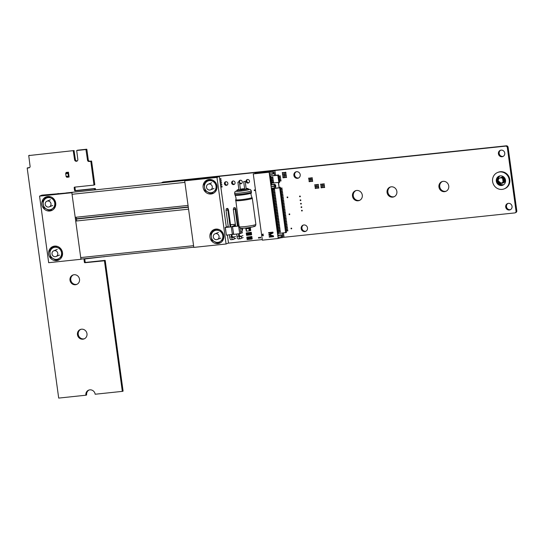 <?xml version="1.0" encoding="UTF-8"?>
<svg xmlns="http://www.w3.org/2000/svg" width="544" height="544" viewBox="0 0 544 544"><rect width="100%" height="100%" fill="white"/><g stroke="black" fill="none" stroke-linecap="round" stroke-linejoin="round"><path stroke-width="0.82" d="M77.228 160.963A1.72 1.618 67.8 0 1 75.358 159.433L74.032 150.559L28.737 155.57L30.09 166.287A1.414 1.333 67.8 0 1 28.948 167.824L27.2 168.123L58.698 398.086L85.87 395.216A4.944 4.651 67.8 0 1 88.645 390.157A4.944 4.651 67.8 0 1 95.159 394.237L122.325 391.374L104.441 260.78L84.925 262.718A0.49 0.462 67.8 0 1 84.395 262.283L84.021 259.556A0.49 0.462 67.8 0 1 84.415 259.019L103.877 256.686M29.655 167.518L27.295 168.001M27.261 168.008L28.009 167.708M86.578 395.026L85.87 395.216M86.639 394.903A4.944 4.651 67.8 0 1 89.039 390.021M123.032 391.184L122.325 391.374M123.094 391.061L105.21 260.467L104.441 260.78M105.21 260.467L104.312 260.671M105.08 260.358L85.694 262.405A0.49 0.462 67.8 0 1 85.163 261.963L84.789 259.243A0.49 0.462 67.8 0 1 84.823 258.978M104.441 256.625L103.897 256.85M228.099 243.168L262.262 239.564M283.104 237.368L514.787 212.922A0.537 0.503 -112.2 0 0 514.821 212.915A1.652 1.557 -112.2 0 0 516.032 211.14L507.328 147.594A1.652 1.557 -112.2 0 0 505.668 146.125L162.588 182.315A1.646 1.55 -112.2 0 0 161.575 182.879M515.1 212.833L515.868 212.514A1.652 1.557 -112.2 0 0 516.8 210.82L508.096 147.281A1.652 1.557 -112.2 0 0 506.437 145.806L505.668 146.125M506.437 145.806L505.634 146.125M506.403 145.806L163.356 181.995A1.646 1.55 -112.2 0 0 162.955 182.097L162.187 182.417M94.731 189.931L94.466 188.795L75.079 190.842A0.49 0.462 67.8 0 1 74.548 190.407L74.174 187.68A0.49 0.462 67.8 0 1 74.569 187.143L93.99 185.089L90.828 161.418L89.039 161.486A1.414 1.333 67.8 0 1 87.523 160.228L85.945 149.532L76.69 150.511L77.826 159.406A1.72 1.618 67.8 0 1 76.86 161.174A1.72 1.618 67.8 0 1 74.589 159.752L73.263 150.872M95.533 189.849L95.363 188.591L94.595 188.904M95.363 188.591L94.466 188.795M95.234 188.482L75.847 190.529A0.49 0.462 67.8 0 1 75.317 190.087L74.943 187.367A0.49 0.462 67.8 0 1 74.977 187.095M94.758 184.776L94.051 184.967M94.819 184.654L91.596 161.106L90.828 161.418M91.596 161.106L89.808 161.174A1.414 1.333 67.8 0 1 88.291 159.916L86.843 149.321L86.068 149.634M86.843 149.321L85.945 149.532M86.714 149.219L77.432 150.212M74.161 150.661L73.392 150.974M74.032 150.559L28.737 155.57M220.769 179.411A0.388 0.367 -112.2 0 0 221.054 178.888A0.388 0.367 -112.2 0 0 220.361 179.112A0.388 0.367 -112.2 0 0 220.769 179.411M221.034 181.329A0.388 0.367 -112.2 0 0 221.32 180.805A0.388 0.367 -112.2 0 0 220.626 181.036A0.388 0.367 -112.2 0 0 221.034 181.329M221.292 183.253A0.388 0.367 -112.2 0 0 221.578 182.73A0.388 0.367 -112.2 0 0 220.884 182.954A0.388 0.367 -112.2 0 0 221.292 183.253M221.558 185.171A0.388 0.367 -112.2 0 0 221.843 184.647A0.388 0.367 -112.2 0 0 221.15 184.878A0.388 0.367 -112.2 0 0 221.558 185.171M225.862 181.723A1.843 1.734 -112.2 0 0 227.215 185.035M226.406 185.348A1.843 1.734 -112.2 0 0 227.759 182.879A1.843 1.734 -112.2 0 0 224.475 183.96A1.843 1.734 -112.2 0 0 226.406 185.348M233.07 180.962A1.843 1.734 -112.2 0 0 234.423 184.273M233.607 184.593A1.843 1.734 -112.2 0 0 234.96 182.118A1.843 1.734 -112.2 0 0 231.676 183.199A1.843 1.734 -112.2 0 0 233.607 184.593M221.823 187.095A0.388 0.367 -112.2 0 0 222.108 186.572A0.388 0.367 -112.2 0 0 221.415 186.796A0.388 0.367 -112.2 0 0 221.823 187.095M282.676 173.264A0.388 0.367 -112.2 0 0 282.962 172.74A0.388 0.367 -112.2 0 0 282.268 172.972A0.388 0.367 -112.2 0 0 282.676 173.264M284.145 173.114A0.388 0.367 -112.2 0 0 284.43 172.591A0.388 0.367 -112.2 0 0 283.737 172.815A0.388 0.367 -112.2 0 0 284.145 173.114M282.887 174.801A0.388 0.367 -112.2 0 0 283.172 174.284A0.388 0.367 -112.2 0 0 282.479 174.508A0.388 0.367 -112.2 0 0 282.887 174.801M284.356 174.651A0.388 0.367 -112.2 0 0 284.641 174.128A0.388 0.367 -112.2 0 0 283.948 174.352A0.388 0.367 -112.2 0 0 284.356 174.651M283.098 176.338A0.388 0.367 -112.2 0 0 283.383 175.821A0.388 0.367 -112.2 0 0 282.69 176.045A0.388 0.367 -112.2 0 0 283.098 176.338M240.271 180.207A1.843 1.734 -112.2 0 0 241.624 183.512M239.618 183.505A1.843 1.734 -112.2 0 0 242.168 181.363A1.843 1.734 -112.2 0 0 238.823 182.016M247.479 179.445A1.843 1.734 -112.2 0 0 248.832 182.75M248.016 183.07A1.843 1.734 -112.2 0 0 249.37 180.601A1.843 1.734 -112.2 0 0 246.092 181.676A1.843 1.734 -112.2 0 0 248.016 183.07M284.566 176.188A0.388 0.367 -112.2 0 0 284.852 175.664A0.388 0.367 -112.2 0 0 284.152 175.889A0.388 0.367 -112.2 0 0 284.566 176.188M283.308 177.881A0.388 0.367 -112.2 0 0 283.594 177.358A0.388 0.367 -112.2 0 0 282.9 177.582A0.388 0.367 -112.2 0 0 283.308 177.881M284.777 177.738A0.388 0.367 -112.2 0 0 285.063 177.215A0.388 0.367 -112.2 0 0 284.369 177.446A0.388 0.367 -112.2 0 0 284.777 177.738M285.607 172.958A0.388 0.367 -112.2 0 0 285.892 172.434A0.388 0.367 -112.2 0 0 285.199 172.666A0.388 0.367 -112.2 0 0 285.607 172.958M285.818 174.495A0.388 0.367 -112.2 0 0 286.103 173.971A0.388 0.367 -112.2 0 0 285.41 174.202A0.388 0.367 -112.2 0 0 285.818 174.495M286.028 176.032A0.388 0.367 -112.2 0 0 286.314 175.508A0.388 0.367 -112.2 0 0 285.62 175.739A0.388 0.367 -112.2 0 0 286.028 176.032M296.16 171.748A3.373 3.176 -112.2 0 0 298.69 177.936M297.5 178.33A3.373 3.176 -112.2 0 0 299.982 173.801A3.373 3.176 -112.2 0 0 293.964 175.773A3.373 3.176 -112.2 0 0 297.5 178.33M500.698 150.171A3.373 3.176 -112.2 0 0 503.227 156.359M502.037 156.747A3.373 3.176 -112.2 0 0 504.519 152.218A3.373 3.176 -112.2 0 0 498.501 154.197A3.373 3.176 -112.2 0 0 502.037 156.747M286.239 177.568A0.388 0.367 -112.2 0 0 286.525 177.045A0.388 0.367 -112.2 0 0 285.831 177.276A0.388 0.367 -112.2 0 0 286.239 177.568M309.25 180.207A0.388 0.367 -112.2 0 0 309.536 179.683A0.388 0.367 -112.2 0 0 308.842 179.914A0.388 0.367 -112.2 0 0 309.25 180.207M309.053 178.772A0.388 0.367 -112.2 0 0 309.339 178.248A0.388 0.367 -112.2 0 0 308.645 178.48A0.388 0.367 -112.2 0 0 309.053 178.772M310.515 178.616A0.388 0.367 -112.2 0 0 310.801 178.092A0.388 0.367 -112.2 0 0 310.107 178.323A0.388 0.367 -112.2 0 0 310.515 178.616M310.712 180.057A0.388 0.367 -112.2 0 0 310.998 179.534A0.388 0.367 -112.2 0 0 310.304 179.758A0.388 0.367 -112.2 0 0 310.712 180.057M311.977 178.466A0.388 0.367 -112.2 0 0 312.27 177.942A0.388 0.367 -112.2 0 0 311.569 178.167A0.388 0.367 -112.2 0 0 311.977 178.466M309.461 181.744A0.388 0.367 -112.2 0 0 309.747 181.22A0.388 0.367 -112.2 0 0 309.053 181.451A0.388 0.367 -112.2 0 0 309.461 181.744M254.612 190.652A0.388 0.367 -112.2 0 0 254.898 190.128A0.388 0.367 -112.2 0 0 254.204 190.359A0.388 0.367 -112.2 0 0 254.612 190.652M312.174 179.901A0.388 0.367 -112.2 0 0 312.467 179.377A0.388 0.367 -112.2 0 0 311.766 179.608A0.388 0.367 -112.2 0 0 312.174 179.901M310.923 181.594A0.388 0.367 -112.2 0 0 311.209 181.07A0.388 0.367 -112.2 0 0 310.515 181.295A0.388 0.367 -112.2 0 0 310.923 181.594M312.385 181.438A0.388 0.367 -112.2 0 0 312.678 180.914A0.388 0.367 -112.2 0 0 311.977 181.145A0.388 0.367 -112.2 0 0 312.385 181.438M315.166 185.436A0.388 0.367 -112.2 0 0 315.452 184.912A0.388 0.367 -112.2 0 0 314.752 185.137A0.388 0.367 -112.2 0 0 315.166 185.436M315.37 186.973A0.388 0.367 -112.2 0 0 315.663 186.449A0.388 0.367 -112.2 0 0 314.962 186.674A0.388 0.367 -112.2 0 0 315.37 186.973M317.05 188.353A0.388 0.367 -112.2 0 0 317.336 187.83A0.388 0.367 -112.2 0 0 316.642 188.061A0.388 0.367 -112.2 0 0 317.05 188.353M316.628 185.28A0.388 0.367 -112.2 0 0 316.914 184.756A0.388 0.367 -112.2 0 0 316.22 184.98A0.388 0.367 -112.2 0 0 316.628 185.28M316.839 186.816A0.388 0.367 -112.2 0 0 317.125 186.293A0.388 0.367 -112.2 0 0 316.431 186.517A0.388 0.367 -112.2 0 0 316.839 186.816M318.09 185.123A0.388 0.367 -112.2 0 0 318.376 184.6A0.388 0.367 -112.2 0 0 317.682 184.831A0.388 0.367 -112.2 0 0 318.09 185.123M321.021 184.817A0.388 0.367 -112.2 0 0 321.307 184.294A0.388 0.367 -112.2 0 0 320.613 184.518A0.388 0.367 -112.2 0 0 321.021 184.817M318.301 186.66A0.388 0.367 -112.2 0 0 318.587 186.136A0.388 0.367 -112.2 0 0 317.893 186.368A0.388 0.367 -112.2 0 0 318.301 186.66M323.945 184.504A0.388 0.367 -112.2 0 0 324.231 183.981A0.388 0.367 -112.2 0 0 323.537 184.212A0.388 0.367 -112.2 0 0 323.945 184.504M321.232 186.354A0.388 0.367 -112.2 0 0 321.518 185.83A0.388 0.367 -112.2 0 0 320.824 186.055A0.388 0.367 -112.2 0 0 321.232 186.354M322.483 184.661A0.388 0.367 -112.2 0 0 322.769 184.137A0.388 0.367 -112.2 0 0 322.075 184.368A0.388 0.367 -112.2 0 0 322.483 184.661M322.694 186.198A0.388 0.367 -112.2 0 0 322.98 185.674A0.388 0.367 -112.2 0 0 322.286 185.905A0.388 0.367 -112.2 0 0 322.694 186.198M318.512 188.197A0.388 0.367 -112.2 0 0 318.798 187.673A0.388 0.367 -112.2 0 0 318.104 187.904A0.388 0.367 -112.2 0 0 318.512 188.197M321.443 187.891A0.388 0.367 -112.2 0 0 321.728 187.367A0.388 0.367 -112.2 0 0 321.035 187.592A0.388 0.367 -112.2 0 0 321.443 187.891M324.156 186.041A0.388 0.367 -112.2 0 0 324.442 185.518A0.388 0.367 -112.2 0 0 323.748 185.749A0.388 0.367 -112.2 0 0 324.156 186.041M322.905 187.734A0.388 0.367 -112.2 0 0 323.19 187.211A0.388 0.367 -112.2 0 0 322.497 187.442A0.388 0.367 -112.2 0 0 322.905 187.734M324.367 187.578A0.388 0.367 -112.2 0 0 324.652 187.054A0.388 0.367 -112.2 0 0 323.959 187.286A0.388 0.367 -112.2 0 0 324.367 187.578M80.702 329.392A5.059 4.76 -112.2 0 0 84.517 338.722M82.906 339.204A5.059 4.76 -112.2 0 0 86.632 332.411A5.059 4.76 -112.2 0 0 77.602 335.376A5.059 4.76 -112.2 0 0 82.906 339.204M73.243 274.931A5.059 4.76 -112.2 0 0 77.058 284.26M75.446 284.743A5.059 4.76 -112.2 0 0 79.172 277.95A5.059 4.76 -112.2 0 0 70.142 280.915A5.059 4.76 -112.2 0 0 75.446 284.743M287.511 197.703A0.388 0.367 -112.2 0 0 287.796 197.18A0.388 0.367 -112.2 0 0 287.103 197.411A0.388 0.367 -112.2 0 0 287.511 197.703M300.009 196.778A0.388 0.367 -112.2 0 0 300.295 196.255A0.388 0.367 -112.2 0 0 299.601 196.479A0.388 0.367 -112.2 0 0 300.009 196.778M315.581 188.51A0.388 0.367 -112.2 0 0 315.874 187.986A0.388 0.367 -112.2 0 0 315.173 188.21A0.388 0.367 -112.2 0 0 315.581 188.51M355.81 190.679A5.216 4.903 -112.2 0 0 359.74 200.294M358.095 200.79A5.216 4.903 -112.2 0 0 361.93 193.786A5.216 4.903 -112.2 0 0 352.628 196.84A5.216 4.903 -112.2 0 0 358.095 200.79M498.556 176.535A5.216 4.903 -112.2 0 0 502.139 185.286M301.009 204.082A0.388 0.367 -112.2 0 0 301.294 203.558A0.388 0.367 -112.2 0 0 300.601 203.782A0.388 0.367 -112.2 0 0 301.009 204.082M301.954 210.997A0.388 0.367 -112.2 0 0 302.24 210.474A0.388 0.367 -112.2 0 0 301.546 210.698A0.388 0.367 -112.2 0 0 301.954 210.997M301.485 207.536A0.388 0.367 -112.2 0 0 301.77 207.012A0.388 0.367 -112.2 0 0 301.077 207.244A0.388 0.367 -112.2 0 0 301.485 207.536M300.533 200.62A0.388 0.367 -112.2 0 0 300.818 200.097A0.388 0.367 -112.2 0 0 300.125 200.328A0.388 0.367 -112.2 0 0 300.533 200.62M390.395 187.034A5.216 4.903 -112.2 0 0 394.325 196.649M392.68 197.139A5.216 4.903 -112.2 0 0 396.515 190.142A5.216 4.903 -112.2 0 0 387.212 193.195A5.216 4.903 -112.2 0 0 392.68 197.139M442.272 181.56A5.216 4.903 -112.2 0 0 446.202 191.175M444.557 191.665A5.216 4.903 -112.2 0 0 448.392 184.668A5.216 4.903 -112.2 0 0 439.09 187.721A5.216 4.903 -112.2 0 0 444.557 191.665M240.176 238.755A1.38 1.299 -112.2 0 0 241.42 236.898A1.38 1.299 -112.2 0 0 239.544 236.191M232.852 239.523A1.38 1.299 -112.2 0 0 234.104 237.667A1.38 1.299 -112.2 0 0 232.22 236.96M258.89 238.15A0.388 0.367 -112.2 0 0 259.175 237.626A0.388 0.367 -112.2 0 0 258.482 237.85A0.388 0.367 -112.2 0 0 258.89 238.15M260.352 237.993A0.388 0.367 -112.2 0 0 260.644 237.47A0.388 0.367 -112.2 0 0 259.944 237.701A0.388 0.367 -112.2 0 0 260.352 237.993M289.462 214.656A0.388 0.367 -112.2 0 0 289.748 214.132A0.388 0.367 -112.2 0 0 289.054 214.356A0.388 0.367 -112.2 0 0 289.462 214.656M291.407 228.868A0.388 0.367 -112.2 0 0 291.693 228.351A0.388 0.367 -112.2 0 0 290.999 228.575A0.388 0.367 -112.2 0 0 291.407 228.868M303.457 224.998A3.373 3.176 -112.2 0 0 305.986 231.193M304.79 231.581A3.373 3.176 -112.2 0 0 307.272 227.052A3.373 3.176 -112.2 0 0 301.254 229.024A3.373 3.176 -112.2 0 0 304.79 231.581M507.994 203.422A3.373 3.176 -112.2 0 0 510.524 209.61M509.334 210.004A3.373 3.176 -112.2 0 0 511.816 205.476A3.373 3.176 -112.2 0 0 505.791 207.448A3.373 3.176 -112.2 0 0 509.334 210.004M241.917 230.316L242.624 230.105L242.379 228.296M242.196 230.282L241.924 228.303M249.234 228.412L250.424 228.14L250.757 230.561L250.179 230.622L249.846 228.201L246.01 228.759L249.234 228.412L249.567 230.833L250.179 230.622L249.846 228.201L250.179 230.622M246.221 228.759L246.554 231.18L249.193 230.901L248.86 228.48M246.554 231.18L246.024 228.766L246.344 231.18M249.567 230.833L249.193 230.901M246.323 231.03L245.813 228.63L249.846 228.201M250.845 232.451L251.178 234.872L250.6 234.933L250.315 232.492L246.235 232.934L251.28 232.274L246.813 232.873L247.139 235.294L250.6 234.933L250.315 232.492L246.813 232.873L247.139 235.294L246.568 235.355L246.235 232.934M251.178 234.872L251.607 234.695L251.28 232.274M247.785 234.41L247.18 234.437L247.051 233.811L247.683 233.641L247.187 233.811L247.778 234.416L247.513 234.682L247.044 233.818L247.357 233.437L247.044 233.818M247.636 233.75L247.173 233.818M248.622 233.94L248.356 234.593L248.186 233.349L248.622 233.94L248.356 234.593L248.186 233.349L247.935 234.015M250.084 234.41L249.914 233.165L250.349 233.757L250.084 234.41M250.097 234.41L249.662 233.832L249.914 233.165M249.166 234.457L249.363 233.838L249.166 234.457L249.356 233.838L248.771 233.716L249.03 233.26L249.478 233.791L248.921 234.382L249.356 233.838L248.778 233.709L249.03 233.26M249.669 233.825L249.927 233.165M248.628 233.934L248.37 234.593M248.778 233.709L249.043 233.26M250.077 234.362L250.233 233.764L250.09 234.355L249.934 233.213L250.077 234.362L250.22 233.77L249.92 233.22L249.791 233.818M249.118 233.988L249.043 233.308L248.88 233.709M248.35 234.546L248.207 233.396L248.057 234.002M251.423 236.674L251.756 239.095L251.178 239.156L250.893 236.715L246.813 237.164L251.858 236.497L247.391 237.102L247.724 239.523L251.178 239.156L250.893 236.715L247.391 237.102L247.724 239.523L247.146 239.584L246.813 237.164M251.756 239.095L252.192 238.918L251.858 236.497M248.091 238.911L248.356 238.639L247.758 238.666L247.636 238.041L248.261 237.864L247.765 238.041L248.356 238.639L247.758 238.666M247.765 238.66L247.935 237.667L247.622 238.041M248.214 237.973L247.751 238.048M249.2 238.163L248.934 238.823L248.764 237.578L249.2 238.163L248.934 238.823L248.764 237.578M250.927 237.986L250.668 238.639L250.24 238.054L250.498 237.395L250.927 237.986L250.668 238.639L250.498 237.395L250.24 238.054M249.744 238.68L249.941 238.061L249.744 238.68L249.934 238.068L249.349 237.946L249.608 237.49L250.056 238.02L249.506 238.605L249.934 238.068L249.356 237.939L249.608 237.49M250.94 237.98L250.675 238.632M249.206 238.163L248.948 238.816M249.356 237.939L249.621 237.483M248.52 238.238L248.778 237.572M250.662 238.592L250.811 237.993L250.668 238.585L250.512 237.442L250.662 238.592L250.505 237.442L250.369 238.041M249.696 238.211L249.628 237.538L249.458 237.932M248.928 238.768L249.084 238.177L248.771 237.626L248.928 238.768L249.07 238.177L248.785 237.626L248.649 238.224L248.771 237.626L248.642 238.224M230.52 224.781L234.008 224.407L234.301 226.542M234.505 225.862L234.423 225.264L235.457 225.019M234.852 225.78L234.607 225.243L234.682 225.821M234.777 225.216L235.464 225.039M230.506 224.658L234.008 224.407M234.967 224.019L235.117 225.1M66.701 176.698L66.783 177.283L69.088 177.038L69.034 176.419L66.191 176.746L65.688 173.713L66.123 172.441L68.428 172.196L68.51 172.802L66.205 173.046L68.537 172.788L68.469 172.278L68.51 172.802L66.205 173.046M65.736 173.373L68.51 172.802L69.108 176.936L68.51 172.802M66.069 176.48L68.374 176.242L67.993 173.468L65.688 173.713M68.374 176.242L66.191 176.746M68.041 173.128L67.993 173.468M184.688 180.826L216.968 177.426L226.086 243.991L193.807 247.398L184.688 180.826L185.654 180.431M189.638 180.016L219.375 176.44L216.968 177.426M227.406 235.062L228.494 243.005L226.086 243.991M219.375 176.44L226.284 226.896M216.974 186.014A7.358 6.922 -112.2 0 0 207.278 179.935A7.358 6.922 -112.2 0 0 203.653 189.366A7.358 6.922 -112.2 0 0 212.847 193.555A7.358 6.922 -112.2 0 0 216.974 186.014M223.774 235.64A7.358 6.922 -112.2 0 0 214.071 229.554A7.358 6.922 -112.2 0 0 210.446 238.986A7.358 6.922 -112.2 0 0 219.64 243.182A7.358 6.922 -112.2 0 0 223.774 235.64M214.86 229.289A7.358 6.922 -112.2 0 0 212.017 232.472M214.635 241.72A7.358 6.922 -112.2 0 0 217.219 242.876M218.593 243.039A7.358 6.922 -112.2 0 0 220.395 242.814M208.066 179.67A7.358 6.922 -112.2 0 0 205.217 182.859M207.822 192.08A7.358 6.922 -112.2 0 0 210.446 193.256M211.806 193.412A7.358 6.922 -112.2 0 0 213.595 193.195M219.069 236.341A3.067 2.883 -112.2 0 0 215.023 233.804A3.067 2.883 -112.2 0 0 213.302 236.946A3.067 2.883 -112.2 0 0 217.348 239.482A3.067 2.883 -112.2 0 0 219.069 236.341M216.172 229.269L210.888 233.369L211.283 236.898L211.847 240.36L218.09 243.243L223.373 239.142L222.414 232.152L216.172 229.269L216.662 229.072M218.09 243.243L219.463 242.678M220.653 241.223A6.134 5.773 -112.2 0 0 222.816 235.681A6.134 5.773 -112.2 0 0 219.212 230.744A6.134 5.773 -112.2 0 0 213.452 231.356A6.134 5.773 67.8 0 0 211.283 236.898A6.134 5.773 -112.2 0 0 214.887 241.835A6.134 5.773 -112.2 0 0 220.653 241.223M209.386 179.642L204.095 183.75L204.496 187.272L205.054 190.733L211.296 193.623L216.587 189.516L215.628 182.532L209.386 179.642L209.868 179.445M211.296 193.623L212.677 193.059M213.86 191.604A6.134 5.773 -112.2 0 0 216.022 186.055A6.134 5.773 -112.2 0 0 212.425 181.118A6.134 5.773 -112.2 0 0 206.659 181.73A6.134 5.773 67.8 0 0 204.496 187.272A6.134 5.773 -112.2 0 0 208.1 192.209A6.134 5.773 -112.2 0 0 213.86 191.604M212.276 186.714A3.067 2.883 -112.2 0 0 208.236 184.185A3.067 2.883 -112.2 0 0 206.516 187.326A3.067 2.883 -112.2 0 0 210.555 189.856A3.067 2.883 -112.2 0 0 212.276 186.714M228.228 226.454L225.332 227.487L231.309 226.855L233.716 225.876M225.141 227.365L226.386 235.171L233.512 234.274L233.301 232.764L233.702 234.403L240.829 233.505L240.625 231.989L242.066 231.404L242.27 232.914L240.774 233.07M225.332 227.487L226.386 235.171M235.545 225.678L232.458 226.59L233.702 234.403M231.309 226.855L232.356 234.546M241.638 228.296L242.066 231.404M240.074 227.97L240.625 231.989M232.648 226.719L239.074 225.978M238.626 226.086L239.68 233.77M238.986 225.318L238.034 225.42M227.725 208.4L226.338 208.651L227.725 208.4L228.473 209.814L230.812 226.909M231.866 234.593L232.125 236.504A1.224 0.401 -96 0 0 232.642 237.565A1.224 0.401 -96 0 0 232.676 237.558L235.586 236.368M228.473 209.814L227.854 210.066L230.173 226.977M231.22 234.661L231.526 236.878A3.067 1 84 0 0 232.812 239.53A3.067 1 84 0 0 232.9 239.51L235.851 238.299M231.057 239.707A3.067 1 -96 0 1 230.969 239.727A3.067 1 -96 0 1 229.684 237.068L231.526 236.878M227.378 208.542L227.854 210.066L226.012 210.263L228.324 227.174M229.378 234.858L229.684 237.068M233.111 236.824L232.288 237.157M226.012 210.263L226.338 208.651M235.042 207.631L233.662 207.883L235.042 207.631L235.79 209.046L238.129 226.134M239.183 233.825L239.448 235.729A1.224 0.401 -96 0 0 239.958 236.796A1.224 0.401 -96 0 0 239.999 236.783L242.91 235.593M235.79 209.046L235.178 209.297L237.49 226.202M238.544 233.893L238.85 236.103A3.067 1 84 0 0 240.128 238.762A3.067 1 84 0 0 240.224 238.734L243.175 237.531M238.381 238.932A3.067 1 -96 0 1 238.286 238.952A3.067 1 -96 0 1 237 236.3L238.85 236.103M234.702 207.767L235.178 209.297L233.328 209.488L235.647 226.399M236.701 234.083L237 236.3M240.428 236.048L239.605 236.382M233.328 209.488L233.662 207.883M283.465 233.016L284.016 236.994L278.202 238.496L278.045 237.361A1.53 0.503 -96 0 1 278.147 235.838L271.633 188.258A1.53 0.503 -96 0 1 271.143 186.98L278.045 237.361L281.887 236.667A1.53 1.442 -112.2 0 0 280.242 235.307L277.964 235.688M253.273 173.903L269.124 172.23L274.938 170.728L255.932 172.815L271.041 171.448L253.273 173.903L262.344 240.169L278.202 238.496M269.776 175.916L271.204 185.157A1.53 0.503 84 0 0 271.102 186.68L269.124 172.23M269.94 175.923L269.77 174.644A1.53 0.503 -96 0 1 269.28 173.366L273.122 172.672L272.966 171.537M282.465 233.124L282.894 236.252A1.53 1.442 67.8 0 0 281.248 234.892L277.902 235.246M270.966 184.586L274.081 184.3A1.53 1.442 67.8 0 1 275.733 185.66L275.774 185.966A1.53 1.442 67.8 0 1 274.91 187.537L274.122 187.857A1.53 1.442 -112.2 0 0 274.985 186.286L271.102 186.68L275.733 185.66M271.483 184.572L271.524 183.117M278.603 174.957L279.623 182.383L278.977 182.648L277.766 175.297L278.603 174.957L269.953 175.998M278.977 182.648L278.399 182.709L279.058 187.517L279.677 187.789L271.993 188.285M268.641 232.601L268.716 233.158L272.102 232.812L268.879 234.491L268.981 235.246L272.564 236.212L269.164 236.572L269.239 237.136L273.564 236.681L273.448 235.831L269.389 234.824L273.061 232.995L272.945 232.145L268.62 232.601L268.695 233.165L272.122 232.798L268.899 234.484L269.001 235.239L272.585 236.205M261.671 235.022L263.296 235.77L263.044 233.954L261.671 235.022L263.269 235.593M255.19 173.121L254.796 173.597M274.938 170.728L275.55 175.195M274.128 172.258A1.53 1.442 67.8 0 1 273.272 173.828L272.258 174.243A1.53 1.442 -112.2 0 0 273.122 172.672L274.128 172.258L274.577 175.508M255.231 173.42L270.035 171.856M269.96 176.032L277.766 175.297M278.27 232.336L278.433 233.546L286.484 232.444L280.282 187.197L279.636 187.462M279.262 187.299L280.282 187.197M285.641 232.791L279.677 187.789M271.429 182.41L271.531 183.151L278.739 182.396M272.394 189.455L272.034 188.598M277.834 233.526L278.426 233.512M272.279 188.632L279.487 187.87M278.195 231.819L278.059 230.826M277.991 230.302L277.855 229.31M277.78 228.793L277.644 227.8M277.576 227.276L277.44 226.284M277.365 225.767L277.229 224.774M277.161 224.25L277.025 223.258M276.957 222.741L276.821 221.748M276.746 221.224L276.61 220.232M276.542 219.715L276.406 218.722M276.332 218.198L276.196 217.206M276.128 216.689L275.992 215.696M275.917 215.172L275.781 214.18M275.713 213.663L275.577 212.67M275.502 212.146L275.366 211.154M275.298 210.637L275.162 209.644M275.087 209.12L274.951 208.128M274.883 207.611L274.747 206.618M274.672 206.101L274.536 205.102M274.468 204.585L274.332 203.592M274.258 203.075L274.122 202.082M274.054 201.559L273.918 200.566M273.843 200.049L273.707 199.056M273.639 198.533L273.503 197.54M273.428 197.023L273.292 196.03M273.224 195.507L273.088 194.514M273.013 193.997L272.877 193.004M272.809 192.481L272.673 191.488M272.605 190.971L272.462 189.978M273.775 189.298L272.211 189.489L272.245 189.972L274.632 189.734L274.55 189.162L273.7 189.332L274.55 189.162M273.986 190.815L272.422 190.998L272.449 191.481L274.836 191.243L274.761 190.672L273.911 190.849L274.761 190.672M274.19 192.324L272.626 192.515L272.66 192.998L275.046 192.753L274.965 192.188L274.115 192.358L274.965 192.188M274.4 193.841L272.83 194.024L272.864 194.507L275.25 194.269L275.176 193.698L274.319 193.875L275.176 193.698M274.604 195.35L273.04 195.541L273.074 196.024L275.461 195.779L275.38 195.214L274.53 195.384L275.38 195.214M274.815 196.867L273.244 197.05L273.278 197.533L275.665 197.295L275.59 196.724L274.734 196.894L275.59 196.724M275.019 198.376L273.455 198.567L273.482 199.05L275.876 198.805L275.794 198.24L274.944 198.41L275.794 198.24M275.23 199.893L273.659 200.076L273.693 200.559L276.08 200.321L276.005 199.75L275.148 199.92L276.005 199.75M275.434 201.402L273.87 201.593L273.897 202.076L276.284 201.831L276.209 201.266L275.359 201.436L276.209 201.266M275.645 202.919L274.074 203.102L274.108 203.585L276.495 203.347L276.413 202.776L275.563 202.946L276.413 202.776M275.849 204.428L274.285 204.619L274.312 205.102L276.699 204.857L276.624 204.292L275.774 204.462L276.624 204.292M276.06 205.945L274.489 206.128L274.523 206.611L276.91 206.373L276.828 205.802L275.978 205.972L276.828 205.802M276.264 207.454L274.7 207.645L274.727 208.128L277.114 207.883L277.039 207.318L276.189 207.488L277.039 207.318M276.468 208.971L274.904 209.154L274.938 209.637L277.324 209.399L277.243 208.828L276.393 208.998L277.243 208.828M276.678 210.48L275.114 210.671L275.142 211.154L277.528 210.909L277.454 210.344L276.604 210.514L277.454 210.344M276.882 211.997L275.318 212.18L275.352 212.663L277.739 212.425L277.658 211.854L276.808 212.024L277.658 211.854M277.093 213.506L275.529 213.697L275.556 214.173L277.943 213.935L277.868 213.37L277.018 213.54L277.868 213.37M277.297 215.023L275.733 215.206L275.767 215.689L278.154 215.451L278.072 214.88L277.222 215.05L278.072 214.88M277.508 216.532L275.944 216.716L275.971 217.199L278.358 216.961L278.283 216.396L277.433 216.566L278.283 216.396M277.712 218.049L276.148 218.232L276.182 218.715L278.569 218.477L278.487 217.906L277.637 218.076L278.487 217.906M277.923 219.558L276.359 219.742L276.386 220.225L278.773 219.987L278.698 219.422L277.848 219.592L278.698 219.422M278.127 221.075L276.563 221.258L276.597 221.741L278.984 221.503L278.902 220.932L278.052 221.102L278.902 220.932M278.338 222.584L276.774 222.768L276.801 223.251L279.188 223.013L279.113 222.448L278.263 222.618L279.113 222.448M278.542 224.101L276.978 224.284L277.012 224.767L279.398 224.529L279.317 223.958L278.467 224.128L279.317 223.958M278.752 225.61L277.182 225.794L277.216 226.277L279.602 226.039L279.528 225.474L278.671 225.644L279.528 225.474M278.956 227.127L277.392 227.31L277.426 227.793L279.813 227.555L279.732 226.984L278.882 227.154L279.732 226.984M279.167 228.636L277.596 228.82L277.63 229.303L280.017 229.065L279.942 228.494L279.086 228.67L279.942 228.494M279.371 230.153L277.807 230.336L277.834 230.819L280.228 230.581L280.146 230.01L279.296 230.18L280.146 230.01M279.582 231.662L278.011 231.846L278.045 232.329L280.432 232.091L280.357 231.52L279.5 231.696L280.357 231.52M271.361 181.893L271.225 180.9M271.15 180.377L271.014 179.384M270.946 178.867L270.81 177.874M270.735 177.351L270.558 176.059M272.116 177.201L270.552 177.385L270.586 177.868L272.972 177.63L272.891 177.058L272.041 177.228L272.891 177.058M272.326 178.711L270.762 178.894L270.79 179.377L273.176 179.139L273.102 178.575L272.252 178.745L273.102 178.575M272.53 180.227L270.966 180.411L271 180.894L273.387 180.656L273.306 180.084L272.456 180.254L273.306 180.084M272.741 181.737L271.177 181.92L271.204 182.403L273.591 182.165L273.516 181.594L272.666 181.771L273.516 181.594M271.857 177.718L272.041 177.228M271.796 177.262L270.524 177.412M272.068 179.228L272.252 178.745M272.007 178.772L270.728 178.928M272.272 180.744L272.456 180.254M272.211 180.288L270.939 180.438M272.483 182.254L272.666 181.771M272.422 181.798L271.143 181.954M273.516 189.822L273.7 189.332M273.455 189.366L272.177 189.516M273.727 191.332L273.911 190.849M273.659 190.876L272.388 191.026M273.931 192.848L274.115 192.358M273.87 192.392L272.592 192.542M274.142 194.358L274.319 193.875M274.074 193.902L272.802 194.052M274.346 195.874L274.53 195.384M274.285 195.418L273.006 195.568M274.557 197.384L274.734 196.894M274.489 196.928L273.217 197.078M274.761 198.9L274.944 198.41M274.7 198.444L273.421 198.594M274.965 200.41L275.148 199.92M274.904 199.954L273.632 200.104M275.176 201.919L275.359 201.436M275.114 201.47L273.836 201.62M275.38 203.436L275.563 202.946M275.318 202.98L274.047 203.13M275.59 204.945L275.774 204.462M275.529 204.496L274.251 204.646M275.794 206.462L275.978 205.972M275.733 206.006L274.462 206.156M276.005 207.971L276.189 207.488M275.944 207.522L274.666 207.672M276.209 209.488L276.393 208.998M276.148 209.032L274.876 209.182M276.42 210.997L276.604 210.514M276.359 210.548L275.08 210.698M276.624 212.514L276.808 212.024M276.563 212.058L275.291 212.208M276.835 214.023L277.018 213.54M276.774 213.574L275.495 213.724M277.039 215.54L277.222 215.05M276.978 215.084L275.706 215.234M277.25 217.049L277.433 216.566M277.188 216.6L275.91 216.75M277.454 218.566L277.637 218.076M277.392 218.11L276.121 218.26M277.664 220.075L277.848 219.592M277.603 219.626L276.325 219.776M277.868 221.592L278.052 221.102M277.807 221.136L276.529 221.286M278.079 223.101L278.263 222.618M278.011 222.652L276.74 222.802M278.283 224.618L278.467 224.128M278.222 224.162L276.944 224.312M278.494 226.127L278.671 225.644M278.426 225.672L277.154 225.828M278.698 227.644L278.882 227.154M278.637 227.188L277.358 227.338M278.909 229.153L279.086 228.67M278.841 228.698L277.569 228.854M279.113 230.67L279.296 230.18M279.052 230.214L277.773 230.364M279.317 232.179L279.5 231.696M279.256 231.724L277.984 231.88M278.63 182.682L279.058 187.517M278.827 176.569L280.432 176.351M278.766 176.113L280.371 175.896M280.289 176.412L280.228 175.957M279.031 178.078L280.643 177.861M278.97 177.63L280.582 177.412M280.5 177.922L280.432 177.466M279.242 179.595L280.847 179.377M279.181 179.139L280.786 178.922M280.704 179.432L280.643 178.983M279.446 181.104L281.058 180.887M279.385 180.656L280.996 180.438M280.915 180.948L280.847 180.492M280.486 188.673L282.091 188.455M280.425 188.217L282.03 188M281.948 188.51L281.887 188.061M280.69 190.182L282.302 189.965M280.629 189.727L282.234 189.509M282.152 190.026L282.091 189.57M280.901 191.699L282.506 191.481M280.84 191.243L282.445 191.026M282.363 191.536L282.302 191.087M281.105 193.208L282.717 192.991M281.044 192.753L282.649 192.535M282.567 193.052L282.506 192.596M281.316 194.725L282.921 194.507M281.248 194.269L282.86 194.052M282.778 194.562L282.717 194.113M281.52 196.234L283.132 196.017M281.459 195.779L283.064 195.561M282.982 196.078L282.921 195.622M281.731 197.751L283.336 197.533M281.663 197.295L283.274 197.078M283.193 197.588L283.132 197.139M281.935 199.26L283.54 199.043M281.874 198.805L283.478 198.587M283.397 199.104L283.336 198.648M282.146 200.777L283.75 200.559M282.078 200.321L283.689 200.104M283.608 200.614L283.546 200.165M282.35 202.286L283.954 202.069M282.288 201.831L283.893 201.613M283.812 202.13L283.75 201.674M282.554 203.803L284.165 203.585M282.492 203.347L284.104 203.13M284.022 203.64L283.961 203.184M282.764 205.312L284.369 205.095M282.703 204.857L284.308 204.639M284.226 205.156L284.165 204.7M282.968 206.829L284.58 206.611M282.907 206.373L284.519 206.156M284.437 206.666L284.376 206.21M283.179 208.338L284.784 208.121M283.118 207.883L284.723 207.665M284.641 208.182L284.58 207.726M283.383 209.855L284.995 209.63M283.322 209.399L284.934 209.182M284.852 209.692L284.784 209.236M283.594 211.364L285.199 211.147M283.533 210.909L285.138 210.691M285.056 211.208L284.995 210.752M283.798 212.874L285.41 212.656M283.737 212.425L285.348 212.208M285.267 212.718L285.199 212.262M284.009 214.39L285.614 214.173M283.948 213.935L285.552 213.717M285.471 214.234L285.41 213.778M284.213 215.9L285.824 215.682M284.152 215.451L285.763 215.234M285.682 215.744L285.614 215.288M284.424 217.416L286.028 217.199M284.362 216.961L285.967 216.743M285.886 217.26L285.824 216.804M284.628 218.926L286.239 218.708M284.566 218.477L286.178 218.26M286.09 218.77L286.028 218.314M284.838 220.442L286.443 220.225M284.777 219.987L286.382 219.769M286.3 220.286L286.239 219.83M285.042 221.952L286.654 221.734M284.981 221.503L286.593 221.286M286.504 221.796L286.443 221.34M285.253 223.468L286.858 223.251M285.192 223.013L286.797 222.795M286.715 223.312L286.654 222.856M285.457 224.978L287.069 224.76M285.396 224.529L287.001 224.312M286.919 224.822L286.858 224.366M285.668 226.494L287.273 226.277M285.607 226.039L287.212 225.821M287.13 226.331L287.069 225.882M285.872 228.004L287.484 227.786M285.811 227.555L287.416 227.338M287.334 227.848L287.273 227.392M286.083 229.52L287.688 229.303M286.015 229.065L287.626 228.847M287.545 229.357L287.484 228.908M286.287 231.03L287.898 230.812M286.226 230.581L287.83 230.364M287.749 230.874L287.688 230.418M269.239 237.136L273.564 236.681M269.185 236.572L269.26 237.13M263.051 234.022L261.861 234.94M248.166 189.251A6.324 0.564 172.2 0 1 248.962 189.414A6.324 0.564 172.2 0 1 243.488 190.726A6.324 0.564 172.2 0 1 236.613 191.236A6.324 0.564 172.2 0 1 236.429 191.128A6.324 0.564 172.2 0 1 236.756 190.896A6.324 0.564 172.2 0 1 237.157 190.76M241.448 190.998L241.271 189.693A8.432 0.755 172.2 0 1 238.734 189.883L238.918 189.672M241.271 189.693L240.183 190.142L240.319 191.121M243.732 189.421L243.644 188.727A5.556 0.496 -7.8 0 0 240.4 189.196M238.891 189.489A5.556 0.496 -7.8 0 0 237.068 190.114A5.556 0.496 -7.8 0 0 240.183 190.142M243.644 188.727L242.61 189.557M240.434 189.434A8.432 0.755 172.2 0 1 242.556 189.169M243.93 189.394L244.637 188.72M241.638 190.978L241.502 189.999A5.556 0.496 -7.8 0 0 248.078 188.612A5.556 0.496 -7.8 0 0 246.153 188.496M241.502 189.999L242.59 189.557A8.432 0.755 172.2 0 0 245.63 189.156L246.412 188.843A8.432 0.755 172.2 0 0 246.201 188.85M243.875 189.033A8.432 0.755 172.2 0 1 244.664 188.958M243.698 181.574L245.181 181.39L243.698 181.574M237.932 182.179L239.414 182.002L237.932 182.179M492.612 181.553A8.833 8.31 -112.2 0 0 504.254 188.85A8.833 8.31 -112.2 0 0 508.606 177.534A8.833 8.31 -112.2 0 0 497.57 172.502A8.833 8.31 -112.2 0 0 492.612 181.553M496.305 181.166A4.903 4.617 -112.2 0 0 502.772 185.218A4.903 4.617 -112.2 0 0 505.186 178.928A4.903 4.617 -112.2 0 0 496.305 181.166M504.254 188.85L504.832 188.618A8.833 8.31 -112.2 0 0 509.184 177.296A8.833 8.31 -112.2 0 0 498.148 172.271L497.57 172.502M499.351 176.032A4.903 4.617 -112.2 0 0 503.057 185.089M499.752 175.916A4.903 4.617 -112.2 0 0 503.418 184.885M500.065 175.862A4.903 4.617 -112.2 0 0 498.243 180.499M498.658 181.852A4.903 4.617 -112.2 0 0 503.683 184.708M502.574 178.323A2.91 2.74 -112.2 0 0 498.27 180.928L500.983 183.11L501.956 182.947L503.105 181.88L502.574 178.323L503.785 180.336L502.806 182.947L502.207 183.294L500.12 183.219L499.059 182.349M503.941 182.587L503.792 182.641A2.91 2.74 -112.2 0 0 505.56 180.52M504.336 177.534A2.91 2.74 -112.2 0 0 501.663 177.228M500.031 177.895L502.316 177.888L504.077 180.214L503.098 182.832L500.31 183.049M500.174 177.847L502.608 177.772L504.363 180.098L503.384 182.709L502.642 183.11M500.582 177.67L502.894 177.657L504.655 179.982L503.669 182.594L502.928 182.995M500.874 177.555L503.18 177.534L504.941 179.86L503.962 182.478L503.22 182.879M501.16 177.432L503.472 177.419L505.226 179.744L504.247 182.356L503.268 182.852M501.452 177.317L503.758 177.303L504.594 177.868M505.539 180.329L504.036 182.546M499.936 177.929L502.132 177.963L503.894 180.288L502.914 182.906L502.316 183.253L499.589 182.757M500.086 177.881L502.425 177.847L504.179 180.173L503.2 182.784L502.554 183.158M500.494 177.704L502.71 177.732L504.472 180.057L503.492 182.668L502.84 183.036M500.779 177.589L503.003 177.609L504.757 179.935L503.778 182.553L503.125 182.92M501.072 177.466L503.288 177.494L505.043 179.819L504.064 182.43L503.472 182.777M501.357 177.351L503.574 177.378L505.335 179.704L504.356 182.315L503.703 182.682M503.105 181.88L501.915 182.968M501.622 177.854L502.676 178.058L504.193 180.05L503.996 181.478M501.69 177.868L502.629 178.078L504.138 180.071L504.064 181.2M52.02 253.96A3.067 2.883 -112.2 0 0 56.059 256.496A3.067 2.883 -112.2 0 0 57.786 253.348A3.067 2.883 -112.2 0 0 53.74 250.818A3.067 2.883 -112.2 0 0 52.02 253.96M56.8 260.256L62.091 256.156L61.132 249.166L54.89 246.282L49.606 250.383L50.558 257.373L56.8 260.256L58.181 259.692M54.89 246.282L55.406 246.072M52.17 248.363A6.134 5.773 -112.2 0 0 50 253.912A6.134 5.773 -112.2 0 0 53.604 258.849A6.134 5.773 -112.2 0 0 59.364 258.237A6.134 5.773 67.8 0 0 61.533 252.695A6.134 5.773 -112.2 0 0 57.929 247.758A6.134 5.773 -112.2 0 0 52.17 248.363M50.014 210.63L55.298 206.53L54.346 199.539L48.103 196.656L42.813 200.756L43.772 207.747L50.014 210.63L51.394 210.066M48.103 196.656L48.613 196.445M45.376 198.737A6.134 5.773 -112.2 0 0 43.214 204.286A6.134 5.773 -112.2 0 0 46.811 209.222A6.134 5.773 -112.2 0 0 52.578 208.61A6.134 5.773 67.8 0 0 54.74 203.068A6.134 5.773 -112.2 0 0 51.143 198.132A6.134 5.773 -112.2 0 0 45.376 198.737M45.234 204.333A3.067 2.883 -112.2 0 0 49.273 206.87A3.067 2.883 -112.2 0 0 50.993 203.728A3.067 2.883 -112.2 0 0 46.954 201.192A3.067 2.883 -112.2 0 0 45.234 204.333M80.954 259.284L48.674 262.691L39.556 196.126L71.835 192.719L80.954 259.284L81.913 258.89M65.729 193.072L41.963 195.14L39.556 196.126M72.801 192.324L71.835 192.719M76.208 217.233L76.724 220.966M48.668 254.096A7.358 6.922 -112.2 0 0 58.371 260.182A7.358 6.922 -112.2 0 0 61.996 250.75A7.358 6.922 -112.2 0 0 52.802 246.554A7.358 6.922 -112.2 0 0 48.668 254.096M41.868 204.476A7.358 6.922 -112.2 0 0 51.571 210.555A7.358 6.922 -112.2 0 0 55.196 201.124A7.358 6.922 -112.2 0 0 46.002 196.935A7.358 6.922 -112.2 0 0 41.868 204.476M58.099 193.44L58.16 193.868M46.621 209.134A7.358 6.922 -112.2 0 0 49.089 210.236M50.551 210.412A7.358 6.922 -112.2 0 0 52.319 210.195M46.791 196.67A7.358 6.922 -112.2 0 0 43.942 199.866M53.434 258.767A7.358 6.922 -112.2 0 0 55.862 259.855M57.338 260.039A7.358 6.922 -112.2 0 0 59.119 259.814M53.591 246.289A7.358 6.922 -112.2 0 0 50.742 249.478M190.053 179.969A2.196 0.714 84 0 0 189.836 179.901A2.196 0.714 84 0 0 189.475 180.322M189.836 179.901L65.912 192.97A2.196 0.714 84 0 0 65.552 193.378M184.906 182.376L72.053 194.283M188.061 205.428L75.208 217.335M80.723 257.577L193.576 245.677M75.718 221.075L188.571 209.168M29.607 167.559L28.948 167.824M85.694 262.405L84.925 262.718M85.163 261.963L84.395 262.283M84.789 259.243L84.021 259.556M516.8 210.82L516.032 211.14M508.096 147.281L507.328 147.594M163.356 181.995L162.588 182.315M75.847 190.529L75.079 190.842M75.317 190.087L74.548 190.407M74.943 187.367L74.174 187.68M91.467 160.997L90.698 161.31M89.808 161.174L89.039 161.486M88.291 159.916L87.523 160.228M75.358 159.433L74.589 159.752M282.044 237.796L281.887 236.667L282.894 236.252M281.248 234.892L280.242 235.307M271.021 185.008L274.081 184.3M273.299 184.62A1.53 1.442 67.8 0 1 274.944 185.98L275.774 185.966M273.754 187.952L271.83 188.299A1.53 0.503 -96 0 1 271.782 188.312L274.122 187.857A1.53 1.442 -112.2 0 1 273.754 187.952M269.776 174.712L272.258 174.243A1.53 1.442 -112.2 0 1 271.884 174.332L269.967 174.685A1.53 0.503 -96 0 1 269.919 174.692A1.53 0.503 -96 0 1 269.77 174.644M270.647 177.874L270.586 177.419M271.476 177.779L271.415 177.324M270.858 179.384L270.796 178.935M271.68 179.296L271.619 178.84M271.062 180.9L271 180.445M271.891 180.805L271.83 180.35M271.272 182.41L271.211 181.961M272.095 182.322L272.034 181.866M272.306 189.978L272.245 189.523M273.136 189.883L273.074 189.428M272.517 191.488L272.449 191.039M273.34 191.4L273.278 190.944M272.721 193.004L272.66 192.549M273.55 192.909L273.489 192.454M272.925 194.514L272.864 194.065M273.754 194.426L273.693 193.97M273.136 196.03L273.074 195.575M273.965 195.935L273.904 195.48M273.34 197.54L273.278 197.084M274.169 197.452L274.108 196.996M273.55 199.056L273.489 198.601M274.38 198.961L274.319 198.506M273.754 200.566L273.693 200.11M274.584 200.471L274.523 200.022M273.965 202.082L273.904 201.627M274.795 201.987L274.727 201.532M274.169 203.592L274.108 203.136M274.999 203.497L274.938 203.048M274.38 205.108L274.319 204.653M275.21 205.013L275.142 204.558M274.584 206.618L274.523 206.162M275.414 206.523L275.352 206.074M274.795 208.134L274.734 207.679M275.624 208.039L275.556 207.584M274.999 209.644L274.938 209.188M275.828 209.549L275.767 209.1M275.21 211.16L275.148 210.705M276.032 211.065L275.971 210.61M275.414 212.67L275.352 212.214M276.243 212.575L276.182 212.126M275.624 214.186L275.563 213.731M276.447 214.091L276.386 213.636M275.828 215.696L275.767 215.24M276.658 215.601L276.597 215.152M276.039 217.212L275.971 216.757M276.862 217.117L276.801 216.662M276.243 218.722L276.182 218.266M277.073 218.627L277.012 218.178M276.454 220.238L276.386 219.783M277.277 220.143L277.216 219.688M276.658 221.748L276.597 221.292M277.488 221.653L277.426 221.204M276.869 223.258L276.801 222.809M277.692 223.169L277.63 222.714M277.073 224.774L277.012 224.318M277.902 224.679L277.841 224.223M277.277 226.284L277.216 225.835M278.106 226.195L278.045 225.74M277.488 227.8L277.426 227.344M278.317 227.705L278.256 227.249M277.692 229.31L277.63 228.861M278.521 229.221L278.46 228.766M277.902 230.826L277.841 230.37M278.732 230.731L278.671 230.275M278.106 232.336L278.045 231.887M278.936 232.247L278.875 231.792M278.99 176.548L278.929 176.093M279.201 178.058L279.14 177.602M279.405 179.574L279.344 179.119M279.616 181.084L279.555 180.628M280.65 188.652L280.588 188.197M280.86 190.162L280.799 189.706M281.064 191.672L281.003 191.223M281.275 193.188L281.214 192.732M281.479 194.698L281.418 194.249M281.69 196.214L281.622 195.758M281.894 197.724L281.833 197.275M282.105 199.24L282.037 198.784M282.309 200.75L282.248 200.301M282.52 202.266L282.452 201.81M282.724 203.776L282.662 203.327M282.928 205.292L282.866 204.836M283.138 206.802L283.077 206.353M283.342 208.318L283.281 207.862M283.553 209.828L283.492 209.379M283.757 211.344L283.696 210.888M283.968 212.854L283.907 212.405M284.172 214.37L284.111 213.914M284.383 215.88L284.322 215.424M284.587 217.396L284.526 216.94M284.798 218.906L284.736 218.45M285.002 220.422L284.94 219.966M285.212 221.932L285.151 221.476M285.416 223.448L285.355 222.992M285.627 224.958L285.566 224.502M285.831 226.474L285.77 226.018M286.042 227.984L285.974 227.528M286.246 229.5L286.185 229.044M286.457 231.01L286.389 230.554M248.159 189.176A6.746 0.605 172.2 0 1 245.351 190.468A6.746 0.605 172.2 0 1 236.15 191.284A6.746 0.605 172.2 0 1 237.143 190.686L235.028 191.644L234.573 193.079L235.103 195.201A8.208 0.734 172.2 0 1 235.09 195.174M248.152 189.156L250.458 189.53L251.28 190.788A8.432 0.755 172.2 0 1 243.352 192.637A8.432 0.755 172.2 0 1 234.607 193.134A8.432 0.755 172.2 0 1 234.573 193.079M251.28 190.788L251.457 192.073A8.432 0.755 172.2 0 1 243.528 193.922A8.432 0.755 172.2 0 1 234.777 194.419A8.432 0.755 172.2 0 1 234.75 194.364M251.457 192.073L251.342 192.977A8.208 0.734 172.2 0 1 243.467 194.759A8.208 0.734 172.2 0 1 235.124 195.228A8.208 0.734 172.2 0 1 235.103 195.201C236.103 197.608 236.307 199.097 235.715 199.668L239.17 226.664A8.432 0.755 172.2 0 0 239.204 226.719A8.432 0.755 172.2 0 0 247.948 226.222A8.432 0.755 172.2 0 0 255.877 224.38L252.307 198.281A8.432 0.755 172.2 0 1 244.378 200.124A8.432 0.755 172.2 0 1 235.627 200.62A8.432 0.755 172.2 0 1 235.6 200.566M251.342 192.977C250.75 193.548 250.947 195.031 251.954 197.445A8.208 0.734 172.2 0 1 244.508 199.24A8.208 0.734 172.2 0 1 235.749 199.764A8.208 0.734 172.2 0 1 235.715 199.668M253.994 226.12A6.746 0.605 172.2 0 1 249.628 227.514A6.746 0.605 172.2 0 1 241.203 228.194M28.703 155.577L29.471 155.264M215.023 233.804L218.457 232.404M217.348 239.482L220.782 238.075M208.236 184.185L211.67 182.777M210.555 189.856L213.982 188.462M230.969 239.727L232.812 239.53M238.286 238.952L240.128 238.762M252.307 198.281L251.954 197.445M239.17 226.664L240.04 227.956C240.904 228.065 239.122 228.779 247.88 227.786C256.068 226.256 255.272 226.719 255.877 224.38M237.225 191.291L237.068 190.114M248.241 189.781L248.078 188.612M243.658 181.601L244.712 189.292M245.181 181.39L246.228 189.054M237.898 182.206L238.945 189.876M239.414 182.002L240.475 189.768M56.059 256.496L59.5 255.088M53.74 250.818L57.202 249.404M49.273 206.87L52.693 205.469M46.954 201.192L50.408 199.777M188.272 206.958L75.419 218.865M81.559 259.039L193.78 247.2M76.459 219.042L188.312 207.244"/></g></svg>
